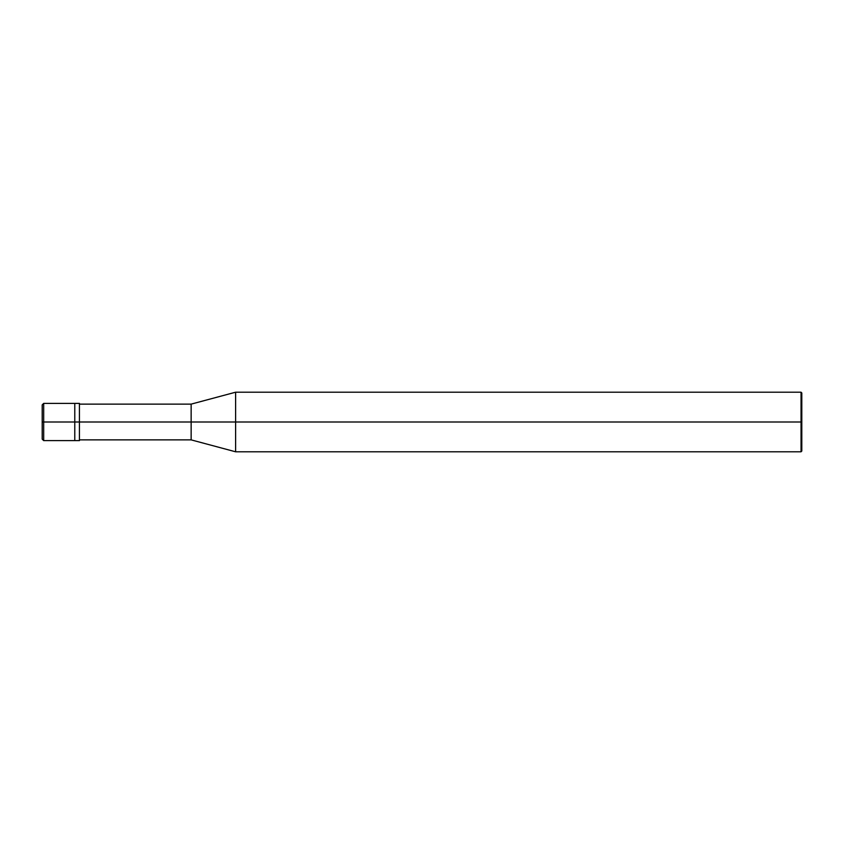 <?xml version="1.0" encoding="UTF-8"?>
<svg xmlns="http://www.w3.org/2000/svg" width="844" height="844" viewBox="0 0 844 844"><rect width="100%" height="100%" fill="white"/><g stroke="black" fill="none" stroke-linecap="round" stroke-linejoin="round"><path stroke-width="1.27" d="M74.778 422L74.778 440.621L74.778 403.379L74.778 422L43.688 422L43.688 403.379L43.688 422L42.2 422L42.2 404.867L42.2 439.133L42.2 422L43.688 422L43.688 403.379L43.688 440.621L43.688 422L43.688 440.621L43.688 422L74.778 422L74.778 440.621L74.778 403.379L74.778 440.621L74.778 422L79.431 422L79.431 403.379L79.431 422L74.778 422M801.8 422L801.8 451.044L801.8 392.956L801.8 422L801.051 422L801.051 392.207L801.051 422L235.613 422L235.613 392.207L235.613 422L191.145 422L191.145 404.128L191.145 422L79.431 422L79.431 440.621L79.431 422L79.431 440.621L79.431 422L191.145 422L191.145 404.128L191.145 439.872L191.145 422L191.145 439.872L191.145 422L235.613 422L235.613 392.207L235.613 451.793L235.613 422L235.613 451.793L235.613 422L801.051 422L801.051 392.207L801.051 451.793L801.051 422L801.051 451.793L801.051 422L801.8 422L801.8 451.044L801.8 422M79.431 403.379L43.688 403.379L42.2 404.867M79.431 440.621L43.688 440.621L42.2 439.133M79.431 404.128L191.145 404.128L235.613 392.207L801.051 392.207L801.8 392.956M79.431 439.872L191.145 439.872L235.613 451.793L801.051 451.793L801.8 451.044"/></g></svg>
